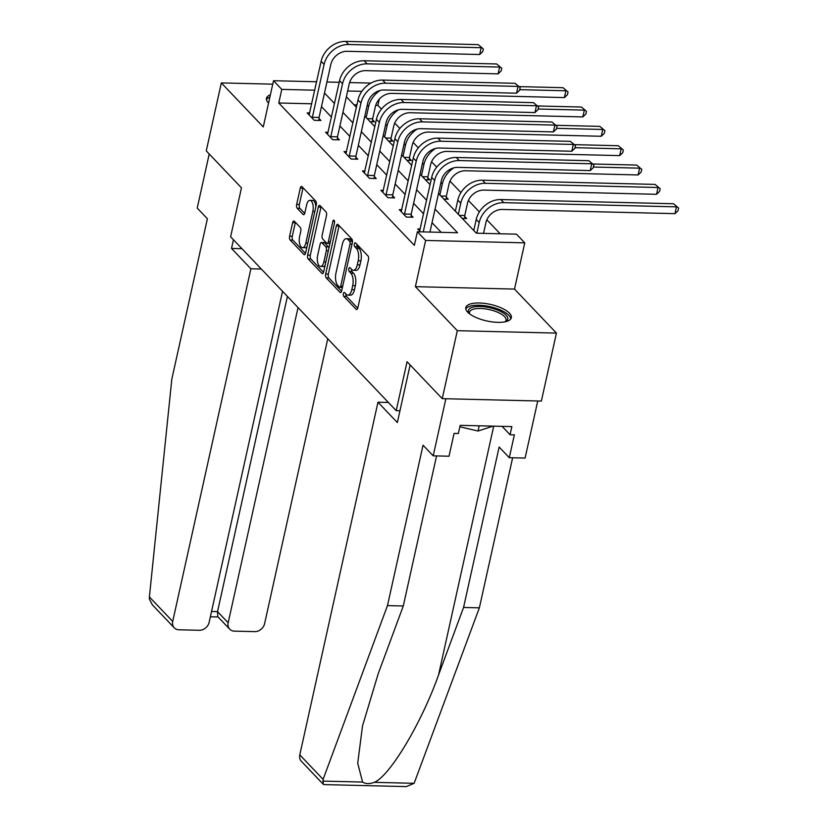 <?xml version="1.0" encoding="UTF-8"?>
<svg xmlns="http://www.w3.org/2000/svg" width="828" height="828" viewBox="0 0 828 828"><rect width="100%" height="100%" fill="white"/><g stroke="black" fill="none" stroke-linecap="round" stroke-linejoin="round"><path stroke-width="1.24" d="M343.382 293.609A2.049 0.911 -88.6 0 0 343.775 296.331L356.092 309.258A2.929 1.304 -88.6 0 0 356.62 309.527A2.929 1.304 -88.6 0 0 357.841 307.809L368.491 259.764A2.929 1.304 -88.6 0 0 367.932 255.883L355.605 242.946A2.049 0.911 -88.6 0 0 355.243 242.77A2.049 0.911 -88.6 0 0 354.384 243.97A2.049 0.911 -88.6 0 0 354.777 246.682L356.371 248.359A9.387 4.161 -88.6 0 1 358.193 260.799L357.303 264.794A9.387 4.161 -88.6 0 1 353.37 270.29A9.387 4.161 -88.6 0 1 351.703 269.442L350.109 267.775A2.049 0.911 -88.6 0 0 349.747 267.589A2.049 0.911 -88.6 0 0 348.878 268.789A2.049 0.911 -88.6 0 0 349.281 271.512L350.875 273.178A9.387 4.161 -88.6 0 1 352.687 285.619L351.807 289.624A9.387 4.161 -88.6 0 1 347.863 295.11A9.387 4.161 -88.6 0 1 346.197 294.261L344.603 292.594A2.049 0.911 -88.6 0 0 344.241 292.408A2.049 0.911 -88.6 0 0 343.382 293.609M345.99 294.054A2.049 0.911 -88.6 0 0 346.456 296.393L357.727 308.233M357.003 244.405A2.049 0.911 -88.6 0 0 357.458 246.754L359.052 248.421L356.371 248.359M351.496 269.224A2.049 0.911 -88.6 0 0 351.962 271.574L353.556 273.25L350.875 273.178M270.383 94.847A23.319 8.466 12.5 0 0 266.44 98.294A23.319 8.466 12.5 0 0 268.313 102.838A23.319 8.466 12.5 0 0 268.551 103.086M467.675 312.166A23.319 8.466 12.5 0 0 492.381 321.926A23.319 8.466 12.5 0 0 511.331 317.714A23.319 8.466 12.5 0 0 509.468 313.181A23.319 8.466 12.5 0 0 484.763 303.421A23.319 8.466 12.5 0 0 465.812 307.623A23.319 8.466 12.5 0 0 467.675 312.166M294.354 221.242A2.929 1.304 -88.6 0 0 293.836 220.983A2.929 1.304 -88.6 0 0 292.605 222.701L289.624 236.177A2.929 1.304 -88.6 0 0 290.183 240.058L303.866 254.424A2.929 1.304 -88.6 0 0 304.383 254.693A2.929 1.304 -88.6 0 0 305.615 252.975L316.265 204.93A2.929 1.304 -88.6 0 0 315.706 201.049L302.023 186.683A2.929 1.304 -88.6 0 0 301.506 186.424A2.929 1.304 -88.6 0 0 300.274 188.132L296.662 204.412A2.929 1.304 -88.6 0 0 297.231 208.304L303.079 214.452A2.929 1.304 -88.6 0 0 303.607 214.711A2.929 1.304 -88.6 0 0 304.839 212.993L306.619 204.92A7.845 3.478 -88.6 0 1 309.92 200.335A7.845 3.478 -88.6 0 1 312.829 211.44L305.811 243.059A7.845 3.478 -88.6 0 1 302.52 247.655A7.845 3.478 -88.6 0 1 299.612 236.549L300.781 231.281A2.929 1.304 -88.6 0 0 300.212 227.389L294.354 221.242M311.732 103.79L278.767 102.993L281.779 89.393L273.519 80.72L316.617 81.765M442.245 398.661L457.315 330.682L556.437 333.094L541.367 401.073L442.245 398.661L407.055 361.712L396.198 410.647L230.619 236.787L241.465 187.842L206.265 150.893L221.335 82.914L263.263 126.943L273.519 80.72M556.437 333.094L514.509 289.075L415.387 286.664L457.315 330.682M415.387 286.664L425.633 240.441L417.374 231.757L457.553 232.74L435.042 209.101M278.767 102.993L414.352 245.357L417.374 231.757M325.673 274.027A2.929 1.304 -88.6 0 0 326.242 277.918L339.925 292.284A2.929 1.304 -88.6 0 0 340.443 292.543A2.929 1.304 -88.6 0 0 341.674 290.825L352.324 242.79A2.929 1.304 -88.6 0 0 351.755 238.899L338.072 224.543A2.929 1.304 -88.6 0 0 337.555 224.274A2.929 1.304 -88.6 0 0 336.323 225.992L325.673 274.027L328.354 274.099A2.929 1.304 -88.6 0 0 328.923 277.98L341.56 291.249M321.895 273.354L308.213 258.988A2.929 1.304 -88.6 0 1 307.643 255.107L318.294 207.062A2.929 1.304 -88.6 0 1 319.525 205.344A2.929 1.304 -88.6 0 1 320.053 205.613L325.901 211.761A2.929 1.304 -88.6 0 1 326.47 215.642L322.154 235.131A2.929 1.304 -88.6 0 0 322.723 239.013L326.605 243.09A2.929 1.304 -88.6 0 0 327.122 243.36A2.929 1.304 -88.6 0 0 328.354 241.641L332.846 221.355A2.049 0.911 -88.6 0 1 333.715 220.155A2.049 0.911 -88.6 0 1 334.471 223.063L323.644 271.905A2.929 1.304 -88.6 0 1 322.413 273.613A2.929 1.304 -88.6 0 1 321.895 273.354L322.951 273.375M272.754 84.166L221.335 82.914M396.198 410.647L399.965 410.74M441.21 232.337L432.03 222.691M423.615 213.862L413.607 203.346M405.192 194.508L395.173 184.002M386.759 175.163L376.75 164.658M368.336 155.819L358.327 145.314M349.913 136.475L339.904 125.97M331.49 117.131L321.481 106.626M420.251 229.025L417.716 228.963L420.448 231.83M401.828 209.681L399.293 209.619L406.372 217.06L413.079 217.215L411.154 215.208M383.395 190.337L380.87 190.274L387.949 197.716L394.645 197.871L392.731 195.863M364.972 170.982L362.436 170.93L369.526 178.362L376.222 178.527L374.308 176.519M346.549 151.638L344.013 151.576L351.103 159.017L357.799 159.183L355.885 157.175M328.126 132.294L325.59 132.232L332.68 139.673L339.376 139.839L337.462 137.821M309.703 112.95L307.167 112.887L314.257 120.329L320.954 120.495L319.028 118.476M500.153 233.775L486.854 219.803M479.35 211.927L468.42 200.459M460.927 192.582L449.997 181.115M436.718 167.163L431.574 161.77M418.295 147.819L413.151 142.426M399.862 128.475L394.728 123.082M381.439 109.13L377.889 105.404L375.695 105.342M356.92 104.887L354.042 104.825M462.231 218.416L466.65 218.52L464.736 216.512M443.808 199.072L448.227 199.175L446.313 197.167M425.385 179.728L429.804 179.831L427.89 177.813M406.962 160.373L411.381 160.487L409.467 158.469M388.529 141.029L392.958 141.143L391.033 139.125M370.106 121.685L374.525 121.799L372.61 119.781M377.889 105.404L379.276 99.153M438.498 193.493L476.307 233.196L516.486 234.169L524.755 242.852L425.633 240.441M514.509 289.075L524.755 242.852M326.936 82.013L339.211 82.314M349.592 82.562L370.996 83.09M314.743 90.2L281.779 89.393M426.627 200.262L416.619 189.757M408.204 180.918L398.196 170.402M389.781 161.574L379.762 151.058M371.348 142.23L361.339 131.714M352.925 122.886L342.916 112.37M334.502 103.531L324.493 93.026M346.373 96.772L356.382 107.278M364.796 116.117L374.815 126.622M383.229 135.461L393.238 145.966M401.652 154.805L411.661 165.31M420.075 174.149L430.084 184.665M361.846 91.339L347.656 90.997M347.863 295.11L350.544 295.172A9.387 4.161 -88.6 0 0 354.477 289.686L351.807 289.624M353.556 273.25A9.387 4.161 -88.6 0 1 355.367 285.681L354.477 289.686M353.37 270.29L356.05 270.352A9.387 4.161 -88.6 0 0 359.983 264.867L357.303 264.794M359.052 248.421A9.387 4.161 -88.6 0 1 360.873 260.861L359.983 264.867M339.118 225.63A2.929 1.304 -88.6 0 0 339.004 226.054L328.354 274.099M339.48 287.202A2.049 0.911 -88.6 0 0 339.842 287.388A2.049 0.911 -88.6 0 0 340.701 286.188L350.047 244.022A2.049 0.911 -88.6 0 0 349.654 241.3L347.967 239.54A9.387 4.161 -88.6 0 0 346.301 238.692A9.387 4.161 -88.6 0 0 342.368 244.177L335.982 273.002A9.387 4.161 -88.6 0 0 337.793 285.443L339.48 287.202M352.469 241.538A2.049 0.911 -88.6 0 0 352.335 241.362L349.654 241.3M346.301 238.692L348.981 238.754A9.387 4.161 -88.6 0 1 350.648 239.602L352.335 241.362M323.531 272.329L310.893 259.05L308.213 258.988M321.088 206.71A2.929 1.304 -88.6 0 0 320.974 207.124L310.324 255.169A2.929 1.304 -88.6 0 0 310.893 259.05M327.122 243.36L329.803 243.422A2.929 1.304 -88.6 0 0 329.968 243.401M317.673 255.345A7.845 3.478 -88.6 0 0 320.581 266.45A7.845 3.478 -88.6 0 0 323.872 261.855L326.346 250.718A2.929 1.304 -88.6 0 0 325.777 246.827L321.895 242.749A2.929 1.304 -88.6 0 0 321.367 242.49A2.929 1.304 -88.6 0 0 320.136 244.198L317.673 255.345M320.581 266.45L323.262 266.512A7.845 3.478 -88.6 0 0 325.083 265.426M328.964 247.903A2.929 1.304 -88.6 0 0 328.457 246.889L325.777 246.827M321.367 242.49L324.048 242.552A2.929 1.304 -88.6 0 1 324.566 242.811L328.457 246.889M302.52 247.655L305.201 247.717A7.845 3.478 -88.6 0 0 307.022 246.641M315.851 206.814A7.845 3.478 -88.6 0 0 312.591 200.397L309.92 200.335M303.058 187.78A2.929 1.304 -88.6 0 0 302.944 188.204L299.343 204.485A2.929 1.304 -88.6 0 0 299.912 208.366L304.725 213.417M295.399 222.339A2.929 1.304 -88.6 0 0 295.286 222.763L292.294 236.239A2.929 1.304 -88.6 0 0 292.864 240.13L305.501 253.399M483.531 233.372L485.891 222.722A14.945 12.254 -43.6 0 1 502.296 209.453L674.955 213.655L676.466 206.855L503.807 202.663A22.418 18.371 136.4 0 0 479.184 222.566L476.835 233.206M673.506 203.75L678.608 208.045L673.506 203.75L500.847 199.558A22.418 18.371 136.4 0 0 476.235 219.461L473.782 230.536M678.608 208.045L678.008 210.767L674.955 213.655M429.949 232.068L441.345 180.639A14.945 12.254 -43.6 0 1 457.76 167.37L590.229 170.589L591.741 163.789L459.261 160.57A22.418 18.371 136.4 0 0 434.648 180.473L423.253 231.902M588.791 160.694L593.883 164.989L588.791 160.694L456.311 157.475A22.418 18.371 136.4 0 0 431.698 177.378L419.63 230.971M593.883 164.989L593.283 167.701L590.229 170.589M469.393 313.698A20.172 7.328 -167.5 0 1 469.331 313.615A20.172 7.328 -167.5 0 1 476.452 306.567A20.172 7.328 -167.5 0 1 499.76 311.038A20.172 7.328 -167.5 0 1 505.608 321.657A20.172 7.328 -167.5 0 1 505.515 321.709M505.049 321.802A18.682 6.79 12.5 0 0 506.032 320.25A18.682 6.79 12.5 0 0 498.601 312.684A18.682 6.79 12.5 0 0 480.168 308.451A18.682 6.79 12.5 0 0 469.548 312.156A18.682 6.79 12.5 0 0 469.776 313.988M510.772 318.946A23.163 8.415 12.5 0 0 501.489 310.479A23.163 8.415 12.5 0 0 465.802 308.968M459.85 426.782L478.056 431.015L493.012 426.141M479.215 425.799L478.056 431.015M269.876 97.135A23.163 8.415 12.5 0 0 266.44 99.65M323.251 784.261L301.34 761.253A8.963 7.348 -43.6 0 1 299.788 754.867L323.106 779.355L323.251 784.261L324.017 784.602L406.351 786.6L414.124 783.309L479.371 607.835L463.566 607.452L499.129 447.037L509.292 457.698L514.354 434.855L510.069 434.752L511.87 426.596L460.171 425.344L458.36 433.499L454.075 433.396L449.014 456.228L433.21 455.845L445.868 398.754L537.755 400.98L525.097 458.081L509.292 457.698M436.553 455.928L403.288 605.992L378.282 673.495L362.509 725.918L357.717 763.209L362.571 782.056C365.645 784.002 369.536 784.095 374.246 782.346C389.626 776.353 421.618 722.927 438.55 674.955L463.566 607.452M403.288 605.992L387.483 605.61L423.046 445.185L433.21 455.845M323.106 779.355L387.483 605.61M479.371 607.835L512.635 457.78M388.415 402.47L377.972 402.211L299.788 754.867M410.119 364.931L397.347 422.549L377.972 402.211M502.068 426.358L510.069 434.752M233.444 239.758L231.519 248.441L250.894 268.779L172.71 621.435A8.963 7.348 136.4 0 0 174.253 627.821A8.963 7.348 136.4 0 0 178.941 629.787L199.3 630.284A8.963 7.348 136.4 0 0 209.142 622.325L282.534 291.301M250.894 268.779L261.327 269.038M174.253 627.821L152.342 604.813L149.402 599.141L149.392 596.957L171.82 379.162L207.383 218.747L197.23 208.076L209.215 153.987M229.708 629.166L217.785 616.643L217.536 611.623L228.166 622.791A8.963 7.348 136.4 0 0 229.708 629.166A8.963 7.348 136.4 0 0 234.396 631.143L254.755 631.629A8.963 7.348 136.4 0 0 264.598 623.67L327.753 338.787M228.166 622.791L298.039 307.581M231.519 248.441L241.962 248.7M211.544 611.478L217.536 611.623L287.409 296.424M459.333 215.363L464.777 215.497L467.458 203.377A14.945 12.254 -43.6 0 1 483.873 190.109L656.532 194.311L658.032 187.511L485.374 183.309A22.418 18.371 136.4 0 0 460.761 203.222L458.308 214.297M464.777 215.497L464.663 218.468M655.083 184.406L660.185 188.701L655.083 184.406L482.424 180.214A22.418 18.371 136.4 0 0 457.812 200.117L455.359 211.192M660.185 188.701L659.574 191.423L656.532 194.311M440.9 196.019L446.354 196.153L449.035 184.033A14.945 12.254 -43.6 0 1 465.45 170.765L638.109 174.956L639.609 168.167L593.428 167.039M446.354 196.153L446.23 199.124M453.889 167.825A22.418 18.371 136.4 0 0 442.338 183.868L439.885 194.953M641.752 169.357L636.66 165.062L641.752 169.357L641.151 172.079L638.109 174.956M636.66 165.062L592.951 164.006M404.457 215.042L404.499 214.028L411.195 214.193L422.922 161.294A14.945 12.254 -43.6 0 1 439.337 148.026L571.806 151.245L573.318 144.445L440.838 141.226A22.418 18.371 136.4 0 0 416.225 161.129L404.499 214.028M570.357 141.35L575.46 145.635L570.357 141.35L437.888 138.131A22.418 18.371 136.4 0 0 413.275 158.034L401.207 211.626M411.195 214.193L411.081 217.174M575.46 145.635L574.86 148.357L571.806 151.245M386.034 195.698L386.076 194.683L392.772 194.849L404.499 141.95A14.945 12.254 -43.6 0 1 420.903 128.682L553.383 131.9L554.895 125.1L422.415 121.882A22.418 18.371 136.4 0 0 397.802 141.785L386.076 194.683M551.934 121.995L557.037 126.291L551.934 121.995L419.465 118.777A22.418 18.371 136.4 0 0 394.852 138.69L382.784 192.282M392.772 194.849L392.658 197.83M557.037 126.291L556.437 129.013L553.383 131.9M422.477 176.674L427.931 176.809L430.612 164.689A14.945 12.254 -43.6 0 1 447.016 151.421L619.675 155.612L621.186 148.823L575.005 147.694M427.931 176.809L427.807 179.779M435.456 148.481A22.418 18.371 136.4 0 0 423.915 164.524L421.462 175.608M623.329 150.013L618.237 145.718L623.329 150.013L622.728 152.735L619.675 155.612M618.237 145.718L574.518 144.652M404.054 157.33L409.498 157.465L412.189 145.345A14.945 12.254 -43.6 0 1 428.594 132.076L601.252 136.268L602.763 129.468L556.582 128.35M409.498 157.465L409.384 160.435M417.033 129.137A22.418 18.371 136.4 0 0 405.492 145.179L403.039 156.254M604.906 130.669L599.814 126.373L604.906 130.669L604.305 133.38L601.252 136.268M599.814 126.373L556.095 125.307M385.631 137.986L391.075 138.121L393.766 126.001A14.945 12.254 -43.6 0 1 410.171 112.732L582.829 116.924L584.34 110.124L538.159 109.006M391.075 138.121L390.961 141.091M398.61 109.782A22.418 18.371 136.4 0 0 387.069 125.835L384.606 136.91M586.483 111.325L581.38 107.029L586.483 111.325L585.882 114.036L582.829 116.924M581.38 107.029L537.672 105.963M367.611 176.354L367.653 175.339L374.349 175.505L386.076 122.606A14.945 12.254 -43.6 0 1 402.48 109.337L534.96 112.556L536.461 105.756L403.992 102.537A22.418 18.371 136.4 0 0 379.379 122.44L367.653 175.339M533.511 102.651L538.614 106.947L533.511 102.651L401.042 99.432A22.418 18.371 136.4 0 0 376.429 119.335L364.361 172.938M374.349 175.505L374.235 178.475M538.614 106.947L538.003 109.669L534.96 112.556M349.188 157.009L349.23 155.995L355.926 156.161L367.653 103.262A14.945 12.254 -43.6 0 1 384.057 89.993L516.537 93.202L518.038 86.412L385.569 83.193A22.418 18.371 136.4 0 0 360.956 103.096L349.23 155.995M515.088 83.307L520.181 87.602L515.088 83.307L382.608 80.088A22.418 18.371 136.4 0 0 357.996 99.991L345.938 153.594M355.926 156.161L355.802 159.131M520.181 87.602L519.58 90.324L516.537 93.202M330.765 137.665L330.796 136.651L337.493 136.817L349.23 83.918A14.945 12.254 -43.6 0 1 365.634 70.639L498.104 73.858L499.615 67.068L367.146 63.849A22.418 18.371 136.4 0 0 342.533 83.752L330.796 136.651M496.665 63.963L501.758 68.258L496.665 63.963L364.185 60.744A22.418 18.371 136.4 0 0 339.573 80.647L327.505 134.25M337.493 136.817L337.379 139.787M501.758 68.258L501.157 70.98L498.104 73.858M367.208 118.642L372.652 118.766L375.343 106.657A14.945 12.254 -43.6 0 1 391.747 93.388L564.406 97.58L565.907 90.78L519.725 89.662M372.652 118.766L372.538 121.747M380.187 90.438A22.418 18.371 136.4 0 0 368.636 106.491L366.183 117.566M568.06 91.98L562.957 87.685L568.06 91.98L567.449 94.692L564.406 97.58M562.957 87.685L519.249 86.619M312.332 118.321L312.373 117.307L319.07 117.472L330.796 64.563A14.945 12.254 -43.6 0 1 347.211 51.295L479.681 54.513L481.192 47.713L348.712 44.505A22.418 18.371 136.4 0 0 324.1 64.408L312.373 117.307M478.242 44.619L483.335 48.914L478.242 44.619L345.762 41.4A22.418 18.371 136.4 0 0 321.15 61.303L309.082 114.906M319.07 117.472L318.956 120.443M483.335 48.914L482.734 51.636L479.681 54.513M346.456 296.393L343.775 296.331M357.458 246.754L354.777 246.682M351.962 271.574L349.281 271.512M355.367 285.681L352.687 285.619M360.873 260.861L358.193 260.799M357.147 309.289L356.092 309.258M339.004 226.054L336.323 225.992M340.97 292.305L339.925 292.284M328.923 277.98L326.242 277.918M342.688 286.24L340.701 286.188M352.035 244.074L350.047 244.022M350.648 239.602L347.967 239.54M310.324 255.169L307.643 255.107M320.974 207.124L318.294 207.062M330.341 241.693L328.354 241.641M334.512 221.397L332.846 221.355M325.859 261.907L323.872 261.855M328.333 250.76L326.346 250.718M324.566 242.811L321.895 242.749M307.809 243.111L305.811 243.059M314.816 211.482L312.829 211.44M304.135 214.473L303.079 214.452M299.912 208.366L297.231 208.304M299.343 204.485L296.662 204.412M302.944 188.204L300.274 188.132M304.921 254.455L303.866 254.424M292.864 240.13L290.183 240.058M292.294 236.239L289.624 236.177M295.286 222.763L292.605 222.701M479.184 222.566L476.235 219.461M503.807 202.663L500.847 199.558M434.648 180.473L431.698 177.378M459.261 160.57L456.311 157.475M322.703 781.094L362.571 782.056M374.246 782.346L414.124 783.309M493.716 426.151L438.55 674.955M149.392 596.957L172.71 621.435M460.761 203.222L457.812 200.117M485.374 183.309L482.424 180.214M442.338 183.868L440.951 182.419M416.225 161.129L413.275 158.034M440.838 141.226L437.888 138.131M397.802 141.785L394.852 138.69M422.415 121.882L419.465 118.777M423.915 164.524L422.528 163.075M405.492 145.179L404.105 143.73M387.069 125.835L385.682 124.386M379.379 122.44L376.429 119.335M403.992 102.537L401.042 99.432M360.956 103.096L357.996 99.991M385.569 83.193L382.608 80.088M342.533 83.752L339.573 80.647M367.146 63.849L364.185 60.744M368.636 106.491L367.259 105.042M324.1 64.408L321.15 61.303M348.712 44.505L345.762 41.4M342.419 287.451L339.842 287.388M218.095 616.974L210.374 616.788"/></g></svg>
